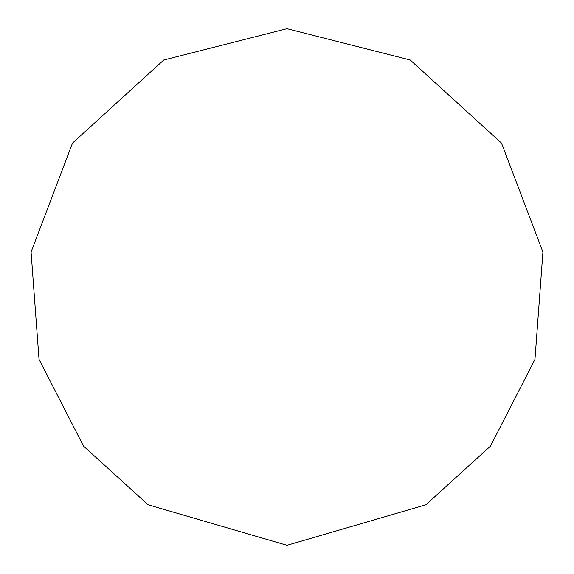 <?xml version="1.0" encoding="UTF-8"?>
<svg xmlns="http://www.w3.org/2000/svg" width="574" height="574" viewBox="0 0 574 574"><rect width="100%" height="100%" fill="white"/><g stroke="black" fill="none" stroke-linecap="round" stroke-linejoin="round"><path stroke-width="0.86" d="M287 545.3L425.865 504.797L490.483 446.098L534.968 359.324L542.925 252.051L501.504 143.105L410.252 60.005L287 28.7L163.748 60.005L72.496 143.105L31.075 252.051L39.032 359.324L83.517 446.098L148.135 504.797L287 545.3"/></g></svg>
